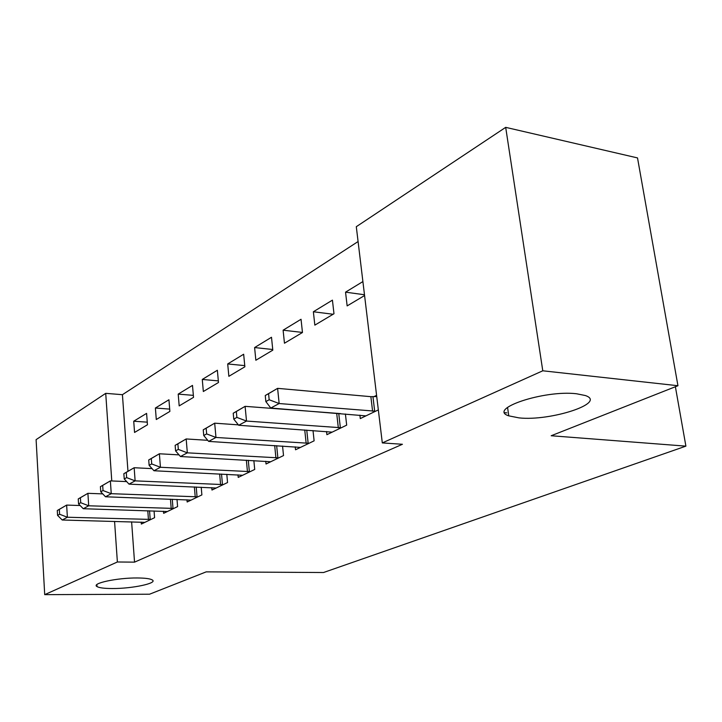 <?xml version="1.0" encoding="UTF-8"?>
<svg xmlns="http://www.w3.org/2000/svg" width="722" height="722" viewBox="0 0 722 722"><rect width="100%" height="100%" fill="white"/><g stroke="black" fill="none" stroke-linecap="round" stroke-linejoin="round"><path stroke-width="1.08" d="M519.028 417.885L508.775 415.854C487.052 409.076 544.063 389.826 576.526 393.761L585.334 395.53C607.437 402.876 550.471 421.395 519.028 417.885M112.334 588.529C104.338 588.511 99.23 587.852 97.001 586.571C90.882 583.412 117.271 577.726 137.496 577.97C145.167 578.033 150.077 578.674 152.207 579.901C158.335 583.132 132.334 588.683 112.334 588.529M358.085 241.536L122.424 394.69L105.719 393.346L111.775 480.951M356.298 226.699L505.689 127.352L542.782 370.792L382.308 442.92L356.298 226.699M542.782 370.792L677.949 385.728L637.517 157.919L505.689 127.352M677.949 385.728L551.184 435.745L685.9 446.142L323.519 572.519L206.185 571.869L149.544 594.215L44.71 594.648L36.1 439.644L105.719 393.346M685.9 446.142L675.386 386.739M313.366 311.76L314.837 325.135L333.979 313.745L332.427 300.144L313.366 311.76L333.122 314.25M326.543 431.512L326.895 434.68L346.677 425.15L345.405 413.995M254.604 347.562L255.85 360.251L272.808 350.152L271.499 337.264L254.604 347.562L272.745 349.502M265.759 461.277L266.03 464.002L283.52 455.573L282.555 446.052M202.277 379.447L203.333 391.514L218.477 382.498L217.367 370.251L202.277 379.447L218.333 380.891M211.763 487.675L211.97 490.039L227.547 482.54L226.798 474.309M155.392 408.02L156.286 419.518L169.878 411.423L168.939 399.762L155.392 408.02L169.697 409.103M163.479 511.248L163.641 513.324L177.594 506.6L177.007 499.416M122.424 394.69L127.956 471.168M131.621 521.862L134.536 562.149L402.425 444.274L382.308 442.92M141.196 522.114L141.341 524.064L154.58 517.683L154.066 510.95M133.723 421.215L134.554 432.451L147.459 424.771L146.593 413.381L133.723 421.215L147.261 422.162M186.962 499.786L187.151 501.998L201.88 494.904L201.221 487.224M178.208 394.113L179.182 405.89L193.523 397.353L192.494 385.404L178.208 394.113L193.352 395.367M237.989 474.859L238.224 477.395L254.713 469.453L253.864 460.618M227.701 363.951L228.856 376.324L244.866 366.794L243.657 354.231L227.701 363.951L244.749 365.621M295.226 446.855L295.533 449.788L314.115 440.835L313.014 430.547M283.105 330.198L284.459 343.221L302.464 332.499L301.038 319.268L283.105 330.198L302.455 332.436M359.89 415.15L360.296 418.589L378.337 409.897M373.879 396.676L376.586 395.331M364.493 294.757L345.54 292.157L347.147 305.902L364.583 295.524M345.54 292.157L362.904 281.571M134.536 562.149L117.379 561.987L44.71 594.648M114.572 521.401L117.379 561.987M57.282 510.517L57.561 515.373L59.61 514.254L59.321 509.389L57.282 510.517L66.641 505.084L67.381 517.241L150.97 519.425M59.61 514.254L67.381 517.241L62.227 520.002L144.869 522.358M59.321 509.389L66.641 505.084L80.151 505.526M57.561 515.373L62.227 520.002M78.247 498.929L78.554 503.902L80.72 502.72L80.404 497.729L78.247 498.929L87.904 493.325L88.707 505.788L173.785 508.432M80.72 502.72L88.707 505.788L83.265 508.712L167.36 511.528M80.404 497.729L87.904 493.325L102.75 493.884M78.554 503.902L83.265 508.712M100.403 486.673L100.746 491.781L103.029 490.536L102.686 485.41L100.403 486.673L110.367 480.888L111.251 493.686L197.855 496.835M103.029 490.536L111.251 493.686L105.493 496.772L191.077 500.102M102.686 485.41L110.367 480.888L126.684 481.601M100.746 491.781L105.493 496.772M123.85 473.704L124.229 478.948L126.657 477.621L126.278 472.368L123.85 473.704L134.157 467.73L135.122 480.861L223.288 484.588M126.657 477.621L135.122 480.861L129.021 484.137L216.122 488.036M126.278 472.368L134.157 467.73L152.062 468.623M124.229 478.948L129.021 484.137M148.723 459.95L149.129 465.347L151.71 463.939L151.295 458.533L148.723 459.95L159.381 453.777L160.437 467.269L250.209 471.619M151.71 463.939L160.437 467.269L153.966 470.744L242.619 475.275M151.295 458.533L159.381 453.777L179.038 454.878M149.129 465.347L153.966 470.744M175.139 445.348L175.59 450.889L178.325 449.391L177.865 443.84L175.139 445.348L186.177 438.949L187.332 452.829L278.737 457.874M178.325 449.391L187.332 452.829L180.455 456.521L270.687 461.755M177.865 443.84L186.177 438.949L207.746 440.321M175.59 450.889L180.455 456.521M203.243 429.807L203.739 435.51L206.654 433.913L206.158 428.191L203.243 429.807L214.687 423.173L215.968 437.46L309.034 443.281M206.654 433.913L215.968 437.46L208.64 441.395L300.478 447.405M206.158 428.191L214.687 423.173L238.359 424.861M203.739 435.51L208.64 441.395M233.224 413.228L233.766 419.103L236.879 417.406L236.329 411.513L233.224 413.228L245.101 406.342L246.509 421.061L341.262 427.758M236.879 417.406L246.509 421.061L238.684 425.258L332.156 432.144M236.329 411.513L245.101 406.342L340.504 413.598M233.766 419.103L238.684 425.258M506.844 412.858L504.786 412.677M265.254 395.521L265.849 401.576L269.18 399.753L268.575 393.68L265.254 395.521L277.609 388.355L279.152 403.535L375.62 411.206M269.18 399.753L279.152 403.535L270.777 408.029L365.901 415.89M268.575 393.68L277.609 388.355L370.864 396.676L376.731 396.549M265.849 401.576L270.777 408.029M148.443 519.497L147.784 510.752M150.203 519.47L149.553 510.806M171.204 508.505L170.455 499.173M173.009 508.478L172.269 499.245M195.22 496.907L194.38 486.935M197.061 496.88L196.222 487.007M220.598 484.652L219.641 473.966M222.475 484.633L221.528 474.056M247.456 471.674L246.364 460.194M249.37 471.665L248.296 460.302M275.921 457.919L274.685 445.555M277.88 457.919L276.652 445.682M306.155 443.317L304.738 429.96M308.159 443.326L306.751 430.104M338.32 427.785L336.732 413.652M340.36 427.803L338.771 413.679M372.597 411.224L370.864 396.676M374.691 411.251L372.949 396.712M508.775 415.854L507.557 407.388M97.001 586.571L96.874 584.603"/></g></svg>
